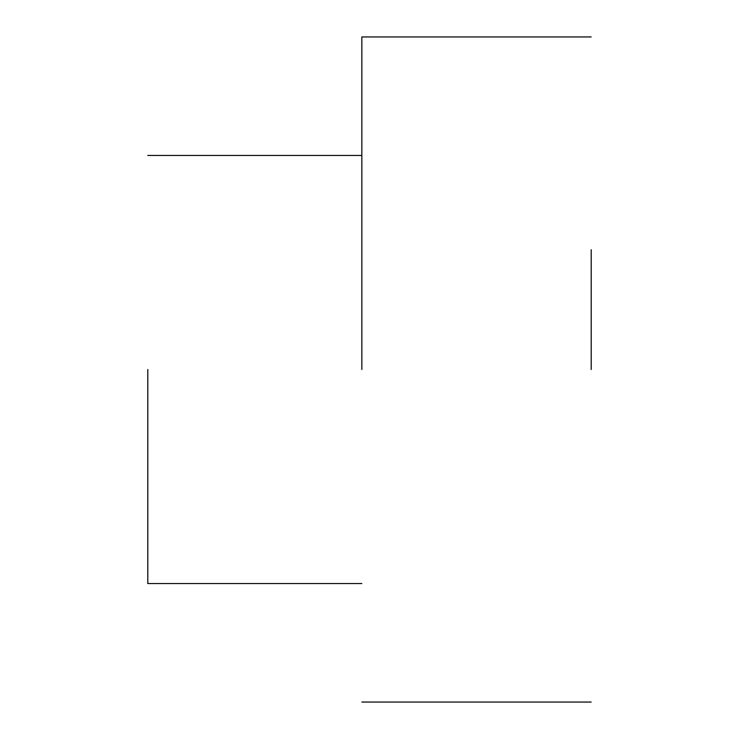 <?xml version="1.0" encoding="UTF-8"?>
<svg xmlns="http://www.w3.org/2000/svg" width="739" height="739" viewBox="0 0 739 739"><rect width="100%" height="100%" fill="white"/><g stroke="black" fill="none" stroke-linecap="round" stroke-linejoin="round"><path stroke-width="1.11" d="M147.8 369.5L147.8 583.551L147.8 369.5M591.2 249.708L591.2 369.5M361.851 369.5L361.851 36.95L361.851 369.5M591.2 702.05L361.851 702.05M591.2 36.95L361.851 36.95M361.851 583.551L147.8 583.551M361.851 155.449L147.8 155.449"/></g></svg>
